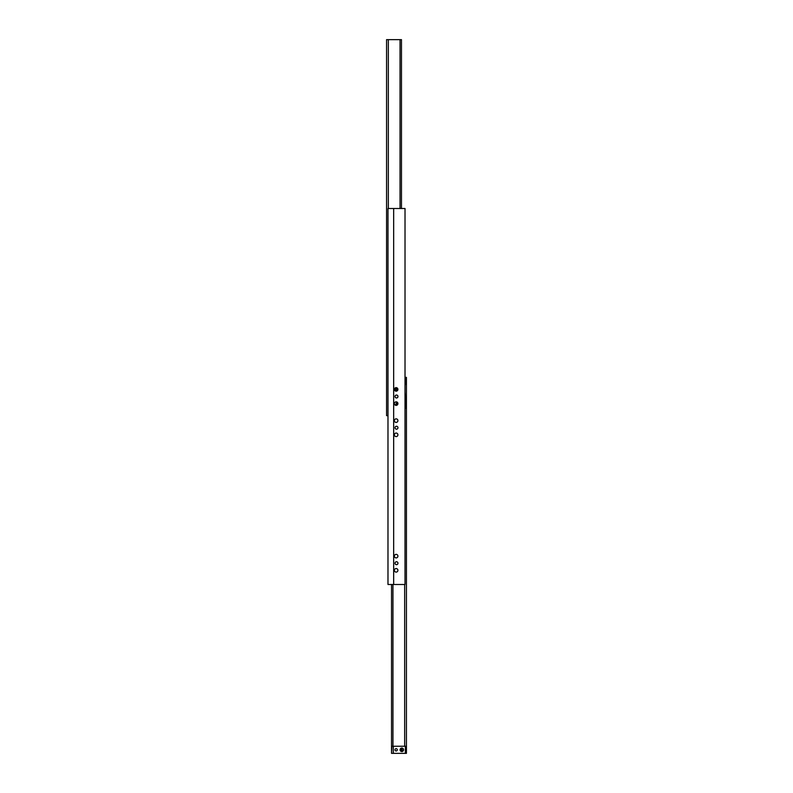 <?xml version="1.0" encoding="UTF-8"?>
<svg xmlns="http://www.w3.org/2000/svg" width="793" height="793" viewBox="0 0 793 793"><rect width="100%" height="100%" fill="white"/><g stroke="black" fill="none" stroke-linecap="round" stroke-linejoin="round"><path stroke-width="1.19" d="M394.369 434.822A1.774 1.774 0 0 1 396.143 433.047A1.774 1.774 0 0 1 397.917 434.822A1.774 1.774 0 0 1 396.143 436.596A1.774 1.774 0 0 1 394.369 434.822M394.369 420.627A1.774 1.774 0 0 1 396.143 418.853A1.774 1.774 0 0 1 397.917 420.627A1.774 1.774 0 0 1 396.143 422.401A1.774 1.774 0 0 1 394.369 420.627M395.033 427.714A1.467 1.467 0 0 1 396.5 426.247A1.467 1.467 0 0 1 397.967 427.714A1.467 1.467 0 0 1 396.5 429.182A1.467 1.467 0 0 1 395.033 427.714M394.369 403.607A1.774 1.774 0 0 1 396.143 401.833A1.774 1.774 0 0 1 397.917 403.607A1.774 1.774 0 0 1 396.143 405.382A1.774 1.774 0 0 1 394.369 403.607M394.369 389.413A1.774 1.774 0 0 1 396.143 387.638A1.774 1.774 0 0 1 397.917 389.413A1.774 1.774 0 0 1 396.143 391.187A1.774 1.774 0 0 1 394.369 389.413M395.033 396.5A1.467 1.467 0 0 1 396.5 395.033A1.467 1.467 0 0 1 397.967 396.5A1.467 1.467 0 0 1 396.5 397.967A1.467 1.467 0 0 1 395.033 396.5M394.369 570.326A1.774 1.774 0 0 1 396.143 568.551A1.774 1.774 0 0 1 397.917 570.326A1.774 1.774 0 0 1 396.143 572.1A1.774 1.774 0 0 1 394.369 570.326M394.369 556.131A1.774 1.774 0 0 1 396.143 554.357A1.774 1.774 0 0 1 397.917 556.131A1.774 1.774 0 0 1 396.143 557.905A1.774 1.774 0 0 1 394.369 556.131M395.033 563.218A1.467 1.467 0 0 1 396.5 561.751A1.467 1.467 0 0 1 397.967 563.218A1.467 1.467 0 0 1 396.5 564.685A1.467 1.467 0 0 1 395.033 563.218M406.075 753.35L405.372 753.35L405.372 746.253L406.075 746.253L406.432 753.35L406.432 377.349L405.015 377.349L405.015 208.5L405.015 584.5L387.985 584.5L387.985 208.5L393.665 208.5L393.665 584.5M405.015 208.5L393.665 208.5M401.466 208.5L401.466 39.65L386.568 39.65L386.568 415.651L387.985 415.651M402.14 751.546L402.14 748.057M391.534 584.5L391.534 753.35L391.891 746.253L393.308 746.253L393.308 753.35L391.891 753.35M396.817 402.874A0.714 0.714 0 0 1 397.481 403.905A0.714 0.714 0 0 1 396.262 403.974A0.714 0.714 0 0 1 396.817 402.874M396.113 388.709A0.714 0.714 0 0 1 396.778 389.74A0.714 0.714 0 0 1 395.548 389.799A0.714 0.714 0 0 1 396.113 388.709M397.6 404.618L394.795 404.757L397.6 404.618M405.015 392.029L405.729 406.333L405.015 406.373M394.676 388.421L397.511 388.283L394.676 388.421M405.015 384.932L405.015 385.705M405.015 406.442L405.947 406.403L406.036 408.167L405.015 408.217M394.993 749.801A1.15 1.15 0 0 1 396.718 748.81A1.15 1.15 0 0 1 396.718 750.802A1.15 1.15 0 0 1 394.993 749.801M400.078 749.801A1.735 1.735 0 0 1 402.685 748.295A1.735 1.735 0 0 1 402.685 751.308A1.735 1.735 0 0 1 400.078 749.801M405.372 746.253L393.308 746.253M405.372 753.35L393.308 753.35M405.372 377.349L405.372 384.436L406.075 384.436L406.075 377.349M401.109 748.215L401.109 748.741L403.24 748.741M388.342 39.65L388.342 208.5M400.049 39.65L400.049 208.5M404.658 584.5L404.658 746.253M400.158 749.306L400.158 750.297M400.971 748.285L400.971 751.318M401.823 748.741L401.823 751.536M392.951 584.5L392.951 746.253"/></g></svg>
